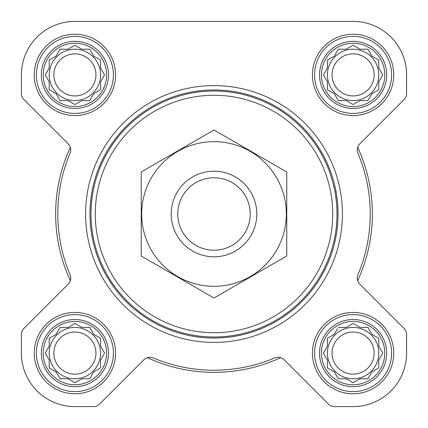 <?xml version="1.0" encoding="UTF-8"?>
<svg xmlns="http://www.w3.org/2000/svg" width="428" height="428" viewBox="0 0 428 428"><rect width="100%" height="100%" fill="white"/><g stroke="black" fill="none" stroke-linecap="round" stroke-linejoin="round"><path stroke-width="0.64" d="M338.275 327.42L346.22 327.42L353.1 323.445L359.98 327.42L367.925 327.42L371.9 334.3L378.78 338.275L378.78 346.22L382.755 353.1L378.78 359.98L378.78 367.925L371.9 371.9L367.925 378.78L359.98 378.78L353.1 382.755L346.22 378.78L338.275 378.78L334.3 371.9L327.42 367.925L327.42 359.98L323.445 353.1L327.42 346.22L327.42 338.275L334.3 334.3L337.569 328.64M321.428 353.1A31.672 31.672 0 0 1 368.936 325.671A31.672 31.672 0 0 1 368.936 380.529A31.672 31.672 0 0 1 321.428 353.1M60.075 327.42L68.02 327.42L74.9 323.445L81.78 327.42L89.725 327.42L93.7 334.3L100.58 338.275L100.58 346.22L104.555 353.1L100.58 359.98L100.58 367.925L93.7 371.9L89.725 378.78L81.78 378.78L74.9 382.755L68.02 378.78L60.075 378.78L56.1 371.9L49.22 367.925L49.22 359.98L45.245 353.1L49.22 346.22L49.22 338.275L56.1 334.3L60.075 327.42M43.228 353.1A31.672 31.672 0 0 1 90.736 325.671A31.672 31.672 0 0 1 90.736 380.529A31.672 31.672 0 0 1 43.228 353.1M60.075 49.22L68.02 49.22L74.9 45.245L81.78 49.22L89.725 49.22L93.7 56.1L100.58 60.075L100.58 68.02L104.555 74.9L100.58 81.78L100.58 89.725L93.7 93.7L89.725 100.58L81.78 100.58L74.9 104.555L68.02 100.58L60.075 100.58L56.1 93.7L49.22 89.725L49.22 81.78L45.245 74.9L49.22 68.02L49.22 60.075L56.1 56.1L60.075 49.22M43.228 74.9A31.672 31.672 0 0 1 90.736 47.471A31.672 31.672 0 0 1 90.736 102.329A31.672 31.672 0 0 1 43.228 74.9M338.275 49.22L346.22 49.22L353.1 45.245L359.98 49.22L367.925 49.22L371.9 56.1L378.78 60.075L378.78 68.02L382.755 74.9L378.78 81.78L378.78 89.725L371.9 93.7L367.925 100.58L359.98 100.58L353.1 104.555L346.22 100.58L338.275 100.58L334.3 93.7L327.42 89.725L327.42 81.78L323.445 74.9L327.42 68.02L327.42 60.075L334.3 56.1L338.275 49.22M321.428 74.9A31.672 31.672 0 0 1 368.936 47.471A31.672 31.672 0 0 1 368.936 102.329A31.672 31.672 0 0 1 321.428 74.9M68.234 143.894A8.56 8.56 0 0 1 70.064 153.272A156.22 156.22 0 0 0 70.064 274.728A8.56 8.56 0 0 1 68.234 284.106L23.909 328.431A8.56 8.56 0 0 0 21.4 334.487L21.4 353.1A53.5 53.5 0 0 0 74.9 406.6L93.513 406.6A8.56 8.56 0 0 0 99.569 404.091L143.894 359.766A8.56 8.56 0 0 1 153.272 357.936A156.22 156.22 0 0 0 274.728 357.936A8.56 8.56 0 0 1 284.106 359.766L328.431 404.091A8.56 8.56 0 0 0 334.487 406.6L353.1 406.6A53.5 53.5 0 0 0 406.6 353.1L406.6 334.487A8.56 8.56 0 0 0 404.091 328.431L359.766 284.106A8.56 8.56 0 0 1 357.936 274.728A156.22 156.22 0 0 0 357.936 153.272A8.56 8.56 0 0 1 359.766 143.894L404.091 99.569A8.56 8.56 0 0 0 406.6 93.513L406.6 74.9A53.5 53.5 0 0 0 353.1 21.4L74.9 21.4A53.5 53.5 0 0 0 21.4 74.9L21.4 93.513A8.56 8.56 0 0 0 23.909 99.569L68.234 143.894A8.56 8.56 0 0 1 70.342 147.366A158.36 158.36 0 0 0 70.342 280.634M143.894 359.766A8.56 8.56 0 0 1 147.366 357.658A158.36 158.36 0 0 0 280.634 357.658M357.658 280.634A158.36 158.36 0 0 0 357.658 147.366M34.24 74.9A40.66 40.66 0 0 1 95.23 39.686A40.66 40.66 0 0 1 95.23 110.114A40.66 40.66 0 0 1 34.24 74.9M34.24 353.1A40.66 40.66 0 0 1 95.23 317.886A40.66 40.66 0 0 1 95.23 388.314A40.66 40.66 0 0 1 34.24 353.1M312.44 353.1A40.66 40.66 0 0 1 373.43 317.886A40.66 40.66 0 0 1 373.43 388.314A40.66 40.66 0 0 1 312.44 353.1M312.44 74.9A40.66 40.66 0 0 1 373.43 39.686A40.66 40.66 0 0 1 373.43 110.114A40.66 40.66 0 0 1 312.44 74.9M284.106 359.766L328.431 404.091M334.487 406.6L353.1 406.6M406.6 353.1L406.6 334.487M68.234 284.106L23.909 328.431M21.4 334.487L21.4 353.1M74.9 406.6L93.513 406.6M21.4 74.9L21.4 93.513M359.766 143.894L404.091 99.569M406.6 93.513L406.6 74.9M353.1 21.4L300.574 21.4M217.306 21.4L74.9 21.4M95.278 214A118.722 118.722 0 0 1 273.358 111.184A118.722 118.722 0 0 1 273.358 316.816A118.722 118.722 0 0 1 95.278 214M90.998 214A123.002 123.002 0 0 1 275.498 107.482A123.002 123.002 0 0 1 275.498 320.519A123.002 123.002 0 0 1 90.998 214M89.955 214A124.045 124.045 0 0 1 276.023 106.577A124.045 124.045 0 0 1 276.023 321.423A124.045 124.045 0 0 1 89.955 214M85.6 214A128.4 128.4 0 0 1 278.2 102.8A128.4 128.4 0 0 1 278.2 325.2A128.4 128.4 0 0 1 85.6 214M319.523 74.9A33.577 33.577 0 0 1 369.888 45.823A33.577 33.577 0 0 1 369.888 103.977A33.577 33.577 0 0 1 319.523 74.9M314.58 74.9A38.52 38.52 0 0 1 372.36 41.543A38.52 38.52 0 0 1 372.36 108.257A38.52 38.52 0 0 1 314.58 74.9M41.323 74.9A33.577 33.577 0 0 1 91.688 45.823A33.577 33.577 0 0 1 91.688 103.977A33.577 33.577 0 0 1 41.323 74.9M36.38 74.9A38.52 38.52 0 0 1 94.16 41.543A38.52 38.52 0 0 1 94.16 108.257A38.52 38.52 0 0 1 36.38 74.9M41.323 353.1A33.577 33.577 0 0 1 91.688 324.023A33.577 33.577 0 0 1 91.688 382.177A33.577 33.577 0 0 1 41.323 353.1M36.38 353.1A38.52 38.52 0 0 1 94.16 319.743A38.52 38.52 0 0 1 94.16 386.457A38.52 38.52 0 0 1 36.38 353.1M319.523 353.1A33.577 33.577 0 0 1 369.888 324.023A33.577 33.577 0 0 1 369.888 382.177A33.577 33.577 0 0 1 319.523 353.1M314.58 353.1A38.52 38.52 0 0 1 372.36 319.743A38.52 38.52 0 0 1 372.36 386.457A38.52 38.52 0 0 1 314.58 353.1M324.151 73.68L323.445 74.9L324.151 76.12M327.42 89.725L328.64 90.431M338.275 100.58L346.22 100.58M351.88 103.849L353.1 104.555L354.32 103.849M377.56 90.431L378.78 89.725L378.78 81.78M382.049 76.12L382.755 74.9L382.049 73.68M367.925 49.22L359.98 49.22M354.32 45.951L353.1 45.245L351.88 45.951M328.64 59.369L327.42 60.075L327.42 68.02M378.78 74.9A25.68 25.68 0 0 0 353.1 49.22A25.68 25.68 0 0 0 327.42 74.9A25.68 25.68 0 0 0 353.1 100.58A25.68 25.68 0 0 0 378.78 74.9M332.053 74.9A21.047 21.047 0 0 1 363.623 56.673A21.047 21.047 0 0 1 363.623 93.127A21.047 21.047 0 0 1 332.053 74.9M50.44 59.369L49.22 60.075L49.22 68.02L48.867 68.624M45.245 74.9L45.951 76.12M60.075 100.58L68.02 100.58M73.68 103.849L74.9 104.555L76.12 103.849M89.725 100.58L90.431 99.36M100.58 89.725L100.58 81.78M103.849 76.12L104.555 74.9L103.849 73.68M90.431 50.44L89.725 49.22L81.78 49.22M76.12 45.951L74.9 45.245L73.68 45.951M100.58 74.9A25.68 25.68 0 0 0 74.9 49.22A25.68 25.68 0 0 0 49.22 74.9A25.68 25.68 0 0 0 74.9 100.58A25.68 25.68 0 0 0 100.58 74.9M45.951 351.88L45.245 353.1L45.951 354.32M60.075 378.78L68.02 378.78M73.68 382.049L74.9 382.755L76.12 382.049M89.725 378.78L90.431 377.56M100.58 367.925L100.58 359.98M103.849 354.32L104.555 353.1L103.849 351.88M90.431 328.64L89.725 327.42L81.78 327.42M76.12 324.151L74.9 323.445L73.68 324.151M50.44 337.569L49.22 338.275L49.22 346.22M100.58 353.1A25.68 25.68 0 0 0 74.9 327.42A25.68 25.68 0 0 0 49.22 353.1A25.68 25.68 0 0 0 74.9 378.78A25.68 25.68 0 0 0 100.58 353.1M324.151 351.88L323.445 353.1L324.151 354.32M338.275 378.78L346.22 378.78M351.88 382.049L353.1 382.755L354.32 382.049M378.78 367.925L378.78 359.98M382.049 354.32L382.755 353.1L382.049 351.88M367.925 327.42L359.98 327.42M354.32 324.151L353.1 323.445L351.88 324.151M328.64 337.569L327.42 338.275L327.42 346.22M378.78 353.1A25.68 25.68 0 0 0 353.1 327.42A25.68 25.68 0 0 0 327.42 353.1A25.68 25.68 0 0 0 353.1 378.78A25.68 25.68 0 0 0 378.78 353.1M53.853 74.9A21.047 21.047 0 0 1 85.423 56.673A21.047 21.047 0 0 1 85.423 93.127A21.047 21.047 0 0 1 53.853 74.9M53.853 353.1A21.047 21.047 0 0 1 85.423 334.873A21.047 21.047 0 0 1 85.423 371.327A21.047 21.047 0 0 1 53.853 353.1M332.053 353.1A21.047 21.047 0 0 1 363.623 334.873A21.047 21.047 0 0 1 363.623 371.327A21.047 21.047 0 0 1 332.053 353.1M177.764 214A36.236 36.236 0 0 1 232.115 182.622A36.236 36.236 0 0 1 232.115 245.378A36.236 36.236 0 0 1 177.764 214M171.2 214A42.8 42.8 0 0 1 235.4 176.935A42.8 42.8 0 0 1 235.4 251.065A42.8 42.8 0 0 1 171.2 214M141.24 171.992L141.24 256.008L214 298.016L286.76 256.008L286.76 171.992L214 129.984L141.24 171.992M214 286.332A72.332 72.332 0 0 0 276.643 177.834A72.332 72.332 0 0 0 151.357 177.834A72.332 72.332 0 0 0 214 286.332"/></g></svg>
